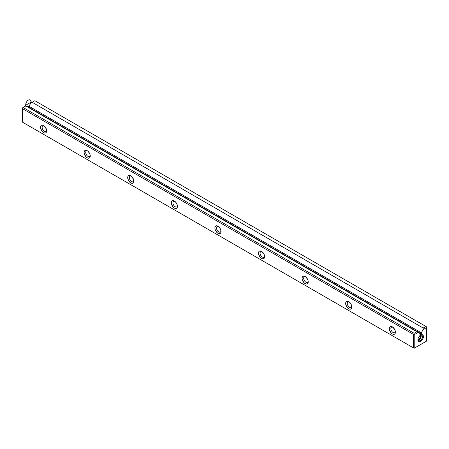 <?xml version="1.0" encoding="UTF-8"?>
<svg xmlns="http://www.w3.org/2000/svg" width="449" height="449" viewBox="0 0 449 449"><rect width="100%" height="100%" fill="white"/><g stroke="black" fill="none" stroke-linecap="round" stroke-linejoin="round"><path stroke-width="0.67" d="M23.107 122.521L414.124 348.272L426.55 341.1L426.55 327.613L423.188 329.555L421.319 332.788L421.319 333.904L420.011 334.657L420.011 333.545L418.142 332.468L414.781 334.41L414.781 347.896L426.55 341.1L414.124 348.272L22.45 122.145L413.473 347.896L413.473 334.41L22.45 108.652L22.45 122.145L414.124 348.272L426.55 341.1L426.55 327.613L423.188 329.555L421.319 332.788L28.989 106.278L30.858 103.046L32.165 102.288L423.188 328.045L423.188 329.555L423.188 328.045L425.893 326.479L423.188 328.045L32.165 102.288L30.858 103.046L28.989 106.278L421.319 332.788L421.319 333.904L28.989 107.395L28.989 106.278L28.989 107.395L421.319 333.904L420.011 334.657L420.011 333.545L25.812 105.958L416.835 331.71L414.124 333.276L414.124 334.028L413.473 334.41L22.45 108.652L22.45 107.9L23.107 107.519L414.124 333.276L416.835 331.71L418.142 332.468L414.781 334.41L414.124 334.028L414.124 333.276L23.107 107.519L22.45 107.9L22.45 122.145L23.107 122.521M34.876 100.728L425.893 326.479L34.876 100.728L32.165 102.288L34.876 100.728M420.662 335.038L422.604 334.842L423.205 335.532L423.205 337.957L421.718 340.533L419.613 341.745L418.721 341.571L418.126 340.886L418.126 338.462L418.721 337.087L420.662 335.038A3.884 2.245 -60 0 1 423.413 336.621A3.884 2.245 -60 0 1 420.662 341.38A3.884 2.245 -60 0 1 417.918 339.792A3.884 2.245 -60 0 1 420.662 335.038M28.646 107.592L28.989 107.395L28.646 107.592M174.369 208.117L173.191 207.169L171.529 204.284L171.293 202.791L171.529 201.567L172.197 200.804L173.191 200.608L175.548 201.966L177.209 204.851L177.209 207.567L176.541 208.33L175.548 208.527L174.369 208.117A4.344 2.509 60 0 1 171.293 202.791A4.344 2.509 60 0 1 174.369 201.017A4.344 2.509 60 0 1 177.445 206.344A4.344 2.509 60 0 1 174.369 208.117M43.592 132.612L42.414 131.664L40.752 128.784L40.517 127.292L40.752 126.068L41.42 125.299L42.414 125.108L43.592 125.518L44.771 126.466L46.432 129.346L46.432 132.062L45.764 132.825L44.771 133.022L43.592 132.612A4.344 2.509 60 0 1 40.517 127.292A4.344 2.509 60 0 1 43.592 125.518A4.344 2.509 60 0 1 46.668 130.839A4.344 2.509 60 0 1 43.592 132.612M130.777 182.951L129.598 181.997L127.937 179.117L127.701 177.624L127.937 176.401L128.605 175.638L129.598 175.441L131.955 176.799L133.617 179.679L133.617 182.395L132.949 183.164L131.955 183.355L130.777 182.951A4.344 2.509 60 0 1 127.701 177.624A4.344 2.509 60 0 1 130.777 175.851A4.344 2.509 60 0 1 133.853 181.172A4.344 2.509 60 0 1 130.777 182.951M217.961 233.284L216.783 232.335L215.122 229.456L214.886 227.963L215.122 226.739L215.789 225.97L216.783 225.78L217.961 226.184L220.133 228.479L220.801 230.017L220.801 232.734L220.133 233.497L219.134 233.693L217.961 233.284A4.344 2.509 60 0 1 214.886 227.963A4.344 2.509 60 0 1 217.961 226.184A4.344 2.509 60 0 1 221.037 231.51A4.344 2.509 60 0 1 217.961 233.284M348.738 308.789L347.56 307.84L345.898 304.955L345.663 303.462L345.898 302.239L346.566 301.475L347.56 301.279L348.738 301.689L350.91 303.984L351.578 305.522L351.578 308.233L350.91 309.002L349.911 309.198L348.738 308.789A4.344 2.509 60 0 1 345.663 303.462A4.344 2.509 60 0 1 348.738 301.689A4.344 2.509 60 0 1 351.808 307.015A4.344 2.509 60 0 1 348.738 308.789M392.331 333.955L391.152 333.006L389.491 330.127L389.255 328.634L389.491 327.411L390.159 326.642L391.152 326.451L392.331 326.855L394.503 329.151L395.171 330.689L395.171 333.405L394.503 334.168L393.504 334.365L392.331 333.955A4.344 2.509 60 0 1 389.255 328.634A4.344 2.509 60 0 1 392.331 326.855A4.344 2.509 60 0 1 395.401 332.181A4.344 2.509 60 0 1 392.331 333.955M261.554 258.45L260.375 257.502L258.714 254.622L258.478 253.129L258.714 251.906L259.382 251.137L260.375 250.946L261.554 251.356L263.726 253.646L264.394 255.184L264.629 256.676L264.394 257.9L263.726 258.669L262.727 258.86L261.554 258.45A4.344 2.509 60 0 1 258.478 253.129A4.344 2.509 60 0 1 261.554 251.356A4.344 2.509 60 0 1 264.629 256.676A4.344 2.509 60 0 1 261.554 258.45M305.146 283.616L303.967 282.668L302.306 279.789L302.07 278.296L302.306 277.072L302.974 276.309L303.967 276.113L305.146 276.522L306.319 277.471L307.986 280.35L308.222 281.843L307.986 283.066L307.318 283.835L306.319 284.026L305.146 283.616A4.344 2.509 60 0 1 302.07 278.296A4.344 2.509 60 0 1 305.146 276.522A4.344 2.509 60 0 1 308.222 281.843A4.344 2.509 60 0 1 305.146 283.616M87.185 157.779L86.006 156.83L84.345 153.951L84.109 152.458L84.345 151.234L85.013 150.466L86.006 150.275L87.185 150.684L88.363 151.633L90.025 154.512L90.26 156.005L90.025 157.229L89.357 157.997L88.363 158.188L87.185 157.779A4.344 2.509 60 0 1 84.109 152.458A4.344 2.509 60 0 1 87.185 150.684A4.344 2.509 60 0 1 90.26 156.005A4.344 2.509 60 0 1 87.185 157.779M25.812 105.958L23.107 107.519L25.812 105.958L25.161 105.577L31.509 101.912L28.338 107.412M44.4 131.215A3.205 1.852 60 0 1 42.307 128.392A3.205 1.852 60 0 1 42.795 125.821A3.205 1.852 60 0 1 44.03 125.804A3.205 1.852 60 0 0 42.139 127.51A3.205 1.852 60 0 0 44.4 131.215A3.205 1.852 60 0 0 46 131.372A3.205 1.852 60 0 0 46.634 130.317A3.205 1.852 60 0 1 44.4 131.215M87.993 156.381A3.205 1.852 60 0 1 85.899 153.558A3.205 1.852 60 0 1 86.388 150.987A3.205 1.852 60 0 1 87.622 150.971A3.205 1.852 60 0 0 85.731 152.677A3.205 1.852 60 0 0 87.993 156.381A3.205 1.852 60 0 0 89.592 156.544A3.205 1.852 60 0 0 90.227 155.483A3.205 1.852 60 0 1 87.993 156.381M426.55 326.855L425.893 326.479L426.55 326.855L426.55 327.613L426.55 326.855M414.124 348.272L413.473 347.896L413.473 334.41L414.124 334.028L414.781 334.41L414.781 347.896L414.124 348.272M418.923 339.82A3.205 1.852 -60 0 1 418.081 340.118A3.205 1.852 120 0 0 420.522 338.125A3.205 1.852 120 0 0 421.027 335.016A3.205 1.852 -60 0 1 418.923 339.82M418.698 339.264A2.683 1.549 -60 0 1 417.935 339.517A2.683 1.549 120 0 0 420.04 337.844A2.683 1.549 120 0 0 420.432 335.184A2.683 1.549 -60 0 1 418.698 339.264M420.185 340.55A3.205 1.852 -60 0 1 417.929 339.495A3.205 1.852 120 0 0 418.58 340.707A3.205 1.852 120 0 0 421.791 338.855A3.205 1.852 120 0 0 421.791 335.156A3.205 1.852 120 0 0 420.416 335.195A3.205 1.852 -60 0 1 422.447 336.756A3.205 1.852 -60 0 1 420.185 340.55M131.585 181.553A3.205 1.852 60 0 1 129.492 178.724A3.205 1.852 60 0 1 129.98 176.16A3.205 1.852 60 0 1 131.215 176.137A3.205 1.852 60 0 0 129.323 177.843A3.205 1.852 60 0 0 131.585 181.553A3.205 1.852 60 0 0 133.185 181.71A3.205 1.852 60 0 0 133.819 180.655A3.205 1.852 60 0 1 131.585 181.553M175.177 206.72A3.205 1.852 60 0 1 173.084 203.897A3.205 1.852 60 0 1 173.572 201.326A3.205 1.852 60 0 1 174.807 201.304A3.205 1.852 60 0 0 172.916 203.015A3.205 1.852 60 0 0 175.177 206.72A3.205 1.852 60 0 0 176.777 206.877A3.205 1.852 60 0 0 177.411 205.822A3.205 1.852 60 0 1 175.177 206.72M218.394 226.47A3.205 1.852 60 0 0 216.508 228.182A3.205 1.852 60 0 0 218.77 231.886A3.205 1.852 60 0 0 221.003 230.988A3.205 1.852 60 0 1 220.369 232.043A3.205 1.852 60 0 1 218.77 231.886A3.205 1.852 60 0 1 216.676 229.063A3.205 1.852 60 0 1 217.164 226.492A3.205 1.852 60 0 1 218.399 226.476M262.362 257.053A3.205 1.852 60 0 1 260.263 254.229A3.205 1.852 60 0 1 260.757 251.659A3.205 1.852 60 0 1 261.992 251.642A3.205 1.852 60 0 0 260.1 253.348A3.205 1.852 60 0 0 262.362 257.053A3.205 1.852 60 0 0 263.961 257.215A3.205 1.852 60 0 0 264.596 256.154A3.205 1.852 60 0 1 262.362 257.053M305.954 282.225A3.205 1.852 60 0 1 303.855 279.396A3.205 1.852 60 0 1 304.349 276.831A3.205 1.852 60 0 1 305.584 276.808A3.205 1.852 60 0 0 303.692 278.515A3.205 1.852 60 0 0 305.954 282.225A3.205 1.852 60 0 0 307.554 282.382A3.205 1.852 60 0 0 308.188 281.327A3.205 1.852 60 0 1 305.954 282.225M349.546 307.391A3.205 1.852 60 0 1 347.447 304.562A3.205 1.852 60 0 1 347.941 301.997A3.205 1.852 60 0 1 349.176 301.975A3.205 1.852 60 0 0 347.285 303.687A3.205 1.852 60 0 0 349.546 307.391A3.205 1.852 60 0 0 351.146 307.548A3.205 1.852 60 0 0 351.78 306.493A3.205 1.852 60 0 1 349.546 307.391M393.139 332.557A3.205 1.852 60 0 1 391.04 329.734A3.205 1.852 60 0 1 391.534 327.164A3.205 1.852 60 0 1 392.768 327.141A3.205 1.852 60 0 0 390.877 328.853A3.205 1.852 60 0 0 393.139 332.557A3.205 1.852 60 0 0 394.738 332.715A3.205 1.852 60 0 0 395.373 331.659A3.205 1.852 60 0 1 393.139 332.557M26.48 106.34A3.699 2.138 -60 0 1 25.722 104.651A3.699 2.138 -60 0 1 29.011 99.835A3.699 2.138 -60 0 1 30.605 103.337A3.699 2.138 -60 0 1 26.491 106.346"/></g></svg>
